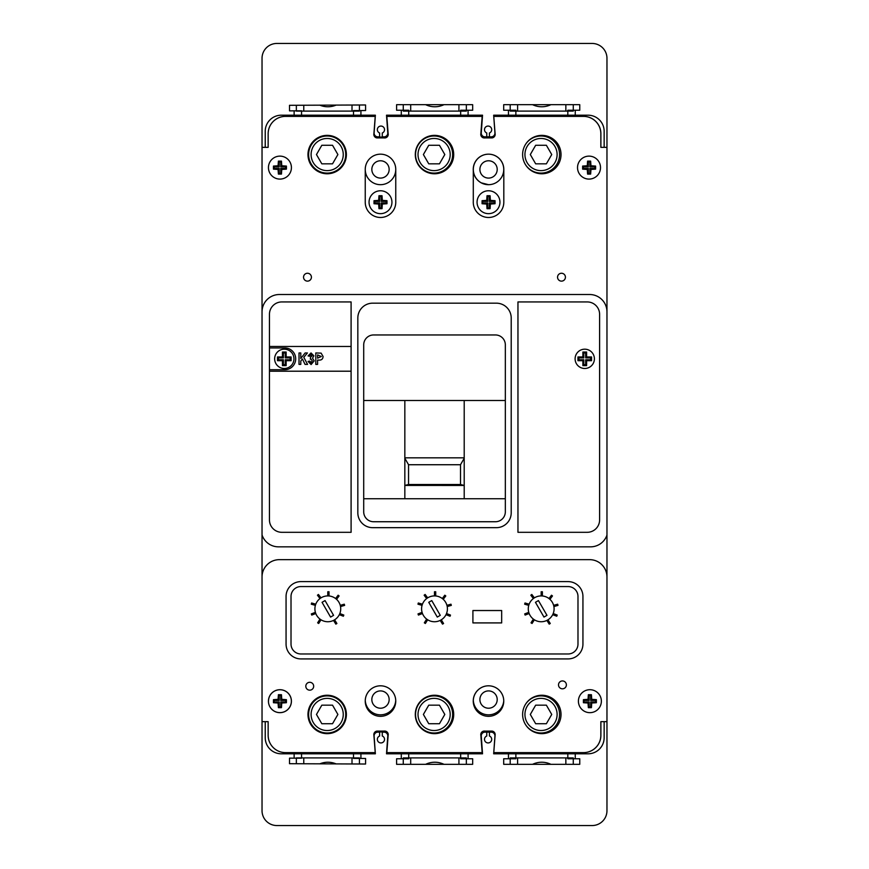 <?xml version="1.0" encoding="UTF-8"?>
<svg xmlns="http://www.w3.org/2000/svg" width="869" height="869" viewBox="0 0 869 869"><rect width="100%" height="100%" fill="white"/><g stroke="black" fill="none" stroke-linecap="round" stroke-linejoin="round"><path stroke-width="1.3" d="M408.549 484.5L404.835 485.423L464.209 485.456L460.505 484.5L460.505 464.73L408.549 464.73L408.549 484.5L460.505 484.5M464.209 457.844L404.835 457.844M404.835 458.256L408.549 464.73M464.209 458.256L460.505 464.73M307.974 154.563A19.205 19.205 0 0 0 327.178 173.757A19.205 19.205 0 0 0 346.383 154.563A19.205 19.205 0 0 0 327.178 135.368A19.205 19.205 0 0 0 307.974 154.573A19.205 19.205 0 0 0 327.178 173.778A19.205 19.205 0 0 0 346.383 154.573M415.295 154.563A19.205 19.205 0 0 0 434.5 173.757A19.205 19.205 0 0 0 453.705 154.563A19.205 19.205 0 0 0 434.5 135.368A19.205 19.205 0 0 0 415.295 154.573A19.205 19.205 0 0 0 434.5 173.778A19.205 19.205 0 0 0 453.705 154.573M522.617 154.563A19.205 19.205 0 0 0 541.822 173.757A19.205 19.205 0 0 0 561.026 154.563A19.205 19.205 0 0 0 541.822 135.368A19.205 19.205 0 0 0 522.617 154.573A19.205 19.205 0 0 0 541.822 173.778A19.205 19.205 0 0 0 561.026 154.573M497.209 169.433A8.657 8.657 0 0 1 488.552 178.091A8.657 8.657 0 0 1 479.894 169.433A8.657 8.657 0 0 1 488.552 160.776A8.657 8.657 0 0 1 497.209 169.433M479.894 699.567A8.657 8.657 0 0 0 488.552 708.224A8.657 8.657 0 0 0 497.209 699.567A8.657 8.657 0 0 0 488.552 690.909A8.657 8.657 0 0 0 479.894 699.567M389.149 699.567A8.657 8.657 0 0 1 380.492 708.224A8.657 8.657 0 0 1 371.834 699.567A8.657 8.657 0 0 1 380.492 690.909A8.657 8.657 0 0 1 389.149 699.567M371.834 169.433A8.657 8.657 0 0 0 380.492 178.091A8.657 8.657 0 0 0 389.149 169.433A8.657 8.657 0 0 0 380.492 160.776A8.657 8.657 0 0 0 371.834 169.433M488.53 716.328A15.262 15.262 0 0 1 473.29 701.066A15.262 15.262 0 0 1 488.53 685.804M488.53 184.684L481.339 182.87A15.262 15.262 0 0 1 488.552 154.171A15.262 15.262 0 0 1 503.814 169.433L503.814 202.205A15.273 15.273 0 0 1 488.139 217.478A15.273 15.273 0 0 1 473.29 201.391L473.29 170.661A15.262 15.262 0 0 1 488.53 154.171A15.262 15.262 0 0 1 503.759 169.433A15.262 15.262 0 0 1 489.117 184.673A15.262 15.262 0 0 1 473.29 170.661M395.753 169.433A15.262 15.262 0 0 0 380.492 154.171A15.262 15.262 0 0 0 365.241 169.433A15.262 15.262 0 0 0 380.492 184.684A15.262 15.262 0 0 0 395.753 169.433A15.262 15.262 0 0 0 380.492 154.171A15.262 15.262 0 0 0 365.241 169.433L365.241 202.205A15.273 15.273 0 0 0 380.503 217.478A15.273 15.273 0 0 0 395.753 201.391L395.753 169.433M496.59 752.619L583.577 752.619A17.315 17.315 0 0 0 584.229 752.608L584.185 752.608M268.152 735.304L268.152 721.661L268.152 735.304A17.315 17.315 0 0 0 285.477 752.619L372.453 752.619M372.453 116.392L285.477 116.381A17.315 17.315 0 0 0 268.152 133.696L268.152 147.35L265.23 147.35L265.23 131.273A16.076 16.076 0 0 1 281.306 115.197L375.375 115.197L374.115 132.87A3.715 3.715 0 0 0 377.819 136.846L379.612 136.846L379.612 132.99A3.585 3.585 0 0 1 380.948 126.07A3.585 3.585 0 0 1 382.273 132.99L382.273 136.846L384.076 136.846A3.715 3.715 0 0 0 387.77 132.87L386.509 115.197L482.534 115.197L481.274 132.87A3.715 3.715 0 0 0 484.978 136.846L486.77 136.846L486.77 132.99A3.585 3.585 0 0 1 488.106 126.07A3.585 3.585 0 0 1 489.432 132.99L489.432 136.846L491.235 136.846A3.715 3.715 0 0 0 494.928 132.87L493.668 115.197L588.063 115.197A16.076 16.076 0 0 1 604.151 131.273L604.151 147.35L606.964 147.35L606.964 58.288A14.838 14.838 0 0 0 592.126 43.45L276.874 43.45A14.838 14.838 0 0 0 262.036 58.288L262.036 147.35L265.23 147.35M600.892 147.35L600.892 133.696A17.315 17.315 0 0 0 583.577 116.381L496.59 116.392M480.514 116.392L388.541 116.392M600.892 721.661L600.892 735.304A17.315 17.315 0 0 1 584.229 752.608M395.732 700.316A15.262 15.262 0 0 1 380.492 714.829A15.262 15.262 0 0 1 365.252 700.316M473.312 700.316A15.262 15.262 0 0 0 488.302 714.829A15.262 15.262 0 0 0 503.759 700.816M343.255 714.448A16.076 16.076 0 0 0 327.178 698.372A16.076 16.076 0 0 0 311.102 714.448A16.076 16.076 0 0 0 327.178 730.525A16.076 16.076 0 0 0 343.255 714.448M308.625 714.448A18.553 18.553 0 0 1 327.178 695.895A18.553 18.553 0 0 1 345.732 714.448A18.553 18.553 0 0 1 327.178 733.001A18.553 18.553 0 0 1 308.625 714.448M315.273 753.803L315.273 752.619M315.273 729.515L315.273 728.678M315.273 700.218L315.273 699.382M340.507 700.62L340.507 701.544M340.507 727.353L340.507 728.265M340.507 752.619L340.507 753.803M359.429 753.803L359.429 752.619M296.351 753.803L296.351 752.619M296.351 763.732L296.351 758.17M359.429 764.003L359.429 758.431M359.429 757.898L296.351 757.898M319.846 763.829A21.03 21.03 0 0 1 336.107 763.905M337.889 714.448L332.534 705.172L321.823 705.172L316.468 714.448L321.823 723.725L332.534 723.725L337.889 714.448M450.185 714.448A16.076 16.076 0 0 0 434.098 698.372A16.076 16.076 0 0 0 418.022 714.448A16.076 16.076 0 0 0 434.098 730.525A16.076 16.076 0 0 0 450.185 714.448M415.545 714.448A18.553 18.553 0 0 1 434.098 695.895A18.553 18.553 0 0 1 452.651 714.448A18.553 18.553 0 0 1 434.098 733.001A18.553 18.553 0 0 1 415.545 714.448M422.193 753.803L422.193 752.619M447.426 700.251L447.426 701.544M447.426 727.353L447.426 728.646M447.426 752.619L447.426 753.803M466.349 753.803L466.349 752.619M403.27 753.803L403.27 752.619M403.27 764.318L403.27 758.756M466.349 764.318L466.349 758.756M466.349 757.898L403.27 757.898M425.669 764.318A21.03 21.03 0 0 1 443.95 764.318M444.809 714.448L439.453 705.172L428.743 705.172L423.388 714.448L428.743 723.725L439.453 723.725L444.809 714.448M557.105 714.448A16.076 16.076 0 0 0 541.018 698.372A16.076 16.076 0 0 0 524.941 714.448A16.076 16.076 0 0 0 541.018 730.525A16.076 16.076 0 0 0 557.105 714.448M526.093 703.434A18.553 18.553 0 0 1 559.571 714.448A18.553 18.553 0 0 1 526.093 725.463M529.112 753.803L529.112 752.619M554.346 699.893L554.346 701.544M554.346 727.353L554.346 728.993M554.346 752.619L554.346 753.803M573.279 753.803L573.279 752.619M510.19 753.803L510.19 752.619M510.19 764.318L510.19 758.756M573.279 764.318L573.279 758.756M573.279 757.898L510.19 757.898M532.588 764.318A21.03 21.03 0 0 1 550.87 764.318M551.739 714.448L546.373 705.172L535.662 705.172L530.307 714.448L535.662 723.725L546.373 723.725L551.739 714.448M311.102 154.552A16.076 16.076 0 0 1 327.178 138.475A16.076 16.076 0 0 1 343.255 154.552A16.076 16.076 0 0 1 327.178 170.628A16.076 16.076 0 0 1 311.102 154.552M345.732 154.552A18.553 18.553 0 0 0 327.178 135.999A18.553 18.553 0 0 0 308.625 154.552A18.553 18.553 0 0 0 327.178 173.105A18.553 18.553 0 0 0 345.732 154.552M319.846 105.171A21.03 21.03 0 0 0 336.107 105.095M340.507 168.38L340.507 167.456M359.429 115.197L359.429 116.381M340.507 141.647L340.507 140.745M340.507 116.381L340.507 115.197M315.273 115.197L315.273 116.381M315.273 139.507L315.273 140.322M296.351 115.197L296.351 116.381M315.273 168.782L315.273 169.618M296.351 105.268L296.351 110.83M359.429 104.997L359.429 110.569M359.429 111.102L296.351 111.102M337.889 154.552L332.534 163.828L321.823 163.828L316.468 154.552L321.823 145.275L332.534 145.275L337.889 154.552M418.022 154.552A16.076 16.076 0 0 1 434.098 138.475A16.076 16.076 0 0 1 450.185 154.552A16.076 16.076 0 0 1 434.098 170.628A16.076 16.076 0 0 1 418.022 154.552M452.651 154.552A18.553 18.553 0 0 0 434.098 135.999A18.553 18.553 0 0 0 415.545 154.552A18.553 18.553 0 0 0 434.098 173.105A18.553 18.553 0 0 0 452.651 154.552M425.669 104.682A21.03 21.03 0 0 0 443.95 104.682M447.426 168.749L447.426 167.456M466.349 115.197L466.349 116.381M447.426 141.647L447.426 140.376M447.426 116.381L447.426 115.197M422.193 115.197L422.193 116.381M403.27 115.197L403.27 116.381M403.27 104.682L403.27 110.244M466.349 104.682L466.349 110.244M466.349 111.102L403.27 111.102M444.809 154.552L439.453 163.828L428.743 163.828L423.388 154.552L428.743 145.275L439.453 145.275L444.809 154.552M524.941 154.552A16.076 16.076 0 0 1 541.018 138.475A16.076 16.076 0 0 1 557.105 154.552A16.076 16.076 0 0 1 541.018 170.628A16.076 16.076 0 0 1 524.941 154.552M526.093 165.566A18.553 18.553 0 0 0 559.571 154.552A18.553 18.553 0 0 0 526.375 143.168M532.588 104.682A21.03 21.03 0 0 0 550.87 104.682M554.346 169.107L554.346 167.456M573.279 115.197L573.279 116.381M554.346 141.647L554.346 140.018M554.346 116.381L554.346 115.197M529.112 115.197L529.112 116.381M510.19 115.197L510.19 116.381M510.19 104.682L510.19 110.244M573.279 104.682L573.279 110.244M573.279 111.102L510.19 111.102M551.739 154.552L546.373 163.828L535.662 163.828L530.307 154.552L535.662 145.275L546.373 145.275L551.739 154.552M489.432 136.835L486.77 136.835M515.871 110.244L508.452 110.244L508.452 115.197M508.452 110.244L503.694 110.244L503.694 104.682L579.764 104.682L579.764 110.244L575.245 110.244L575.245 115.197M353.509 110.591L365.588 110.537L365.567 104.975L289.496 105.301L289.518 110.863L294.135 110.841L294.135 115.197M360.928 110.559L360.928 115.197M408.712 110.244L401.293 110.244L401.293 115.197M401.293 110.244L396.601 110.244L396.601 104.682L472.671 104.682L472.671 110.244L468.087 110.244L468.087 115.197M575.245 110.244L567.815 110.244M294.135 110.841L301.554 110.808M468.087 110.244L460.668 110.244M493.929 115.197L493.929 116.392M384.131 136.835A3.715 3.715 0 0 1 382.892 137.063L379.177 137.074A3.715 3.715 0 0 1 377.863 136.846M515.871 758.756L508.452 758.756L508.452 753.803L493.668 753.803L494.928 736.13A3.715 3.715 0 0 0 491.235 732.154L489.432 732.154L489.432 736.01A3.585 3.585 0 0 1 488.106 742.93A3.585 3.585 0 0 1 486.77 736.01L486.77 732.154L484.978 732.154A3.715 3.715 0 0 0 481.274 736.13L482.534 753.803L386.509 753.803L387.77 736.13A3.715 3.715 0 0 0 384.076 732.154L382.273 732.154L382.273 736.01A3.585 3.585 0 0 1 380.948 742.93A3.585 3.585 0 0 1 379.612 736.01L379.612 732.154L377.819 732.154A3.715 3.715 0 0 0 374.115 736.13L375.375 753.803L281.306 753.803A16.076 16.076 0 0 1 265.23 737.727L265.23 721.661M489.432 732.165L486.77 732.165M508.452 753.803L588.063 753.803A16.076 16.076 0 0 0 604.151 737.727L604.151 721.661M285.477 752.619L375.234 752.619L373.909 735.37A3.552 3.552 0 0 1 376.896 731.101L384.087 731.101A3.574 3.574 0 0 1 388.15 735.37L386.824 752.619L482.176 752.619L480.85 735.37A3.574 3.574 0 0 1 484.913 731.101L492.104 731.101A3.552 3.552 0 0 1 495.091 735.37L493.766 752.619L583.523 752.619A17.315 17.315 0 0 0 600.848 735.304L600.848 721.661L606.964 721.661L606.964 810.712A14.838 14.838 0 0 1 592.126 825.55L276.874 825.55A14.838 14.838 0 0 1 262.036 810.712L262.036 721.661L268.152 721.661M408.712 758.756L396.601 758.756L396.601 764.318L472.671 764.318L472.671 758.756L468.087 758.756L468.087 753.803M401.293 758.756L401.293 753.803M294.135 753.803L294.135 758.159L289.518 758.137L289.496 763.699L365.567 764.025L365.588 758.463L360.928 758.441L360.928 753.803M508.452 758.756L503.694 758.756L503.694 764.318L579.764 764.318L579.764 758.756L575.245 758.756L575.245 753.803M575.245 758.756L567.815 758.756M353.509 758.409L360.928 758.441M294.135 758.159L301.554 758.192M468.087 758.756L460.668 758.756M493.929 753.803L493.929 752.619M384.131 732.165A3.715 3.715 0 0 0 382.892 731.937L379.177 731.926A3.715 3.715 0 0 0 377.863 732.154M300.913 658.919A14.838 14.838 0 0 1 286.064 644.081L286.064 596.46A14.838 14.838 0 0 1 300.913 581.611L568.087 581.611A14.838 14.838 0 0 1 582.936 596.46L582.936 644.081A14.838 14.838 0 0 1 568.087 658.919L300.913 658.919L568.087 658.919A14.838 14.838 0 0 0 582.936 644.081L582.936 596.46A14.838 14.838 0 0 0 568.087 581.611L300.913 581.611A14.838 14.838 0 0 0 286.064 596.46L286.064 644.081A14.838 14.838 0 0 0 300.913 658.919M568.087 586.564A9.896 9.896 0 0 1 577.983 596.46L577.983 644.081A9.896 9.896 0 0 1 568.087 653.977L300.913 653.977A9.896 9.896 0 0 1 291.017 644.081L291.017 596.46A9.896 9.896 0 0 1 300.913 586.564L568.087 586.564A9.896 9.896 0 0 1 577.983 596.46L577.983 644.081A9.896 9.896 0 0 1 568.087 653.977L300.913 653.977A9.896 9.896 0 0 1 291.017 644.081L291.017 596.46A9.896 9.896 0 0 1 300.913 586.564L568.087 586.564M472.91 610.538L472.91 622.91L501.674 622.91L501.674 610.538L472.91 610.538M554.096 608.832A12.916 12.916 0 0 0 541.181 595.917A12.916 12.916 0 0 0 528.276 608.832A12.916 12.916 0 0 0 541.181 621.737A12.916 12.916 0 0 0 554.096 608.832M535.456 602.315L543.972 617.077L546.97 615.339L538.443 600.588L535.456 602.315M447.416 608.832A12.916 12.916 0 0 0 434.5 595.917A12.916 12.916 0 0 0 421.584 608.832A12.916 12.916 0 0 0 434.5 621.737A12.916 12.916 0 0 0 447.416 608.832M428.754 602.315L437.281 617.077L440.268 615.339L431.752 600.588L428.754 602.315M340.724 608.832A12.916 12.916 0 0 0 327.819 595.917A12.916 12.916 0 0 0 314.904 608.832A12.916 12.916 0 0 0 327.819 621.737A12.916 12.916 0 0 0 340.724 608.832M322.051 602.315L330.578 617.077L333.577 615.339L325.049 600.588L322.051 602.315M329.025 595.971L329.025 591.746L327.787 591.746L327.787 595.917M336.564 599.328L339.106 595.949L338.117 595.211L335.619 598.535M340.529 606.562L344.635 605.378L344.298 604.194L340.246 605.345M339.323 614.676L343.374 616.23L343.82 615.078L339.833 613.547M333.511 620.412L335.836 624.138L336.89 623.486L334.598 619.814M319.977 619.086L317.641 622.823L318.695 623.486L320.998 619.793M315.393 612.352L311.319 613.916L311.754 615.078L315.784 613.525M315.762 604.183L311.623 602.999L311.287 604.194L315.371 605.367M320.998 597.861L318.445 594.461L317.457 595.211L319.988 598.556M446.014 614.676L450.055 616.23L450.5 615.078L446.525 613.547M552.695 614.676L556.747 616.23L557.192 615.078L553.205 613.547M440.203 620.412L442.527 624.138L443.57 623.486L441.278 619.814M546.883 620.412L549.208 624.138L550.262 623.486L547.97 619.814M426.657 619.086L424.333 622.823L425.375 623.486L427.678 619.793M533.349 619.086L531.013 622.823L532.067 623.486L534.37 619.793M422.073 612.352L418 613.916L418.445 615.078L422.475 613.525M528.765 612.352L524.691 613.916L525.126 615.078L529.156 613.525M422.453 604.183L418.304 602.999L417.967 604.194L422.062 605.367M529.134 604.183L524.995 602.999L524.659 604.194L528.743 605.367M427.689 597.861L425.126 594.461L424.137 595.211L426.668 598.556M534.37 597.861L531.817 594.461L530.829 595.211L533.349 598.556M435.717 595.971L435.717 591.746L434.478 591.746L434.478 595.917M542.397 595.971L542.397 591.746L541.159 591.746L541.159 595.917M443.244 599.328L445.797 595.949L444.809 595.211L442.299 598.535M549.936 599.328L552.478 595.949L551.489 595.211L548.98 598.535M447.209 606.562L451.315 605.378L450.978 604.194L446.938 605.345M553.901 606.562L558.007 605.378L557.659 604.194L553.618 605.345M595.613 167.608L595.591 166.088L590.963 165.762L590.648 161.123L587.585 161.123L587.27 165.762L582.632 166.066L582.632 169.151L587.27 169.455L587.585 174.093L590.648 174.082L590.963 169.455L595.591 169.129L595.613 167.608M583.392 166.826L583.392 168.38L588.346 168.38L588.346 173.333L589.899 173.333L589.899 168.38L594.841 168.38L594.841 166.826L589.899 166.826L589.899 161.884L588.346 161.884L588.346 166.826L583.392 166.826L582.632 166.066M588.346 166.826L587.27 165.762M588.346 161.884L587.585 161.123M589.899 161.884L590.648 161.123M589.899 166.826L590.963 165.762M594.841 166.826L595.591 166.088M594.841 168.38L595.591 169.129M589.899 168.38L590.963 169.455M589.899 173.333L590.648 174.082M588.346 173.333L587.585 174.093M588.346 168.38L587.27 169.455M583.392 168.38L582.632 169.151M286.433 167.608L286.412 166.077L281.773 165.762L281.458 161.123L278.395 161.123L278.08 165.762L273.453 166.077L273.453 169.14L278.08 169.455L278.395 174.082L281.458 174.082L281.773 169.455L286.412 169.14L286.433 167.608M279.155 166.826L274.202 166.826L274.202 168.38L279.155 168.38L279.155 173.333L280.709 173.333L280.709 168.38L285.651 168.38L285.651 166.826L280.709 166.826L280.709 161.884L279.155 161.884L279.155 166.826L278.08 165.762M279.155 161.884L278.395 161.123M280.709 161.884L281.458 161.123M280.709 166.826L281.773 165.762M285.651 166.826L286.412 166.077M285.651 168.38L286.412 169.14M280.709 168.38L281.773 169.455M280.709 173.333L281.458 174.082M279.155 173.333L278.395 174.082M279.155 168.38L278.08 169.455M274.202 168.38L273.453 169.14M274.202 166.826L273.453 166.077M386.987 202.205L386.966 200.685L382.338 200.37L382.023 195.731L378.971 195.731L378.645 200.37L374.018 200.685L374.018 203.737L378.645 204.052L378.971 208.679L382.023 208.679L382.338 204.052L386.966 203.737L386.987 202.205M391.941 202.205A11.438 11.438 0 0 0 380.492 190.767A11.438 11.438 0 0 0 369.053 202.205A11.438 11.438 0 0 0 380.492 213.655A11.438 11.438 0 0 0 391.941 202.205M379.72 201.434L374.767 201.434L374.767 202.988L379.72 202.988L379.72 207.93L381.274 207.93L381.274 202.988L386.216 202.988L386.216 201.434L381.274 201.434L381.274 196.481L379.72 196.481L379.72 201.434L378.645 200.37M379.72 196.481L378.971 195.731M381.274 196.481L382.023 195.731M381.274 201.434L382.338 200.37M386.216 201.434L386.966 200.685M386.216 202.988L386.966 203.737M381.274 202.988L382.338 204.052M381.274 207.93L382.023 208.679M379.72 207.93L378.971 208.679M379.72 202.988L378.645 204.052M374.767 202.988L374.018 203.737M374.767 201.434L374.018 200.685M495.048 202.205L495.026 200.685L490.398 200.37L490.083 195.731L487.02 195.731L486.705 200.359L482.078 200.674L482.078 203.748L486.705 204.052L487.02 208.69L490.083 208.679L490.398 204.052L495.026 203.726L495.048 202.205M499.947 202.205A11.438 11.438 0 0 0 488.508 190.767A11.438 11.438 0 0 0 477.059 202.205A11.438 11.438 0 0 0 488.508 213.655A11.438 11.438 0 0 0 499.947 202.205M482.827 202.988L487.781 202.988L487.781 207.93L489.334 207.93L489.334 202.988L494.276 202.988L494.276 201.434L489.334 201.434L489.334 196.481L487.781 196.481L487.781 201.434L482.827 201.434L482.078 203.748M482.827 201.434L482.078 200.674M487.781 201.434L486.705 200.359M487.781 196.481L487.02 195.731M489.334 196.481L490.083 195.731M489.334 201.434L490.398 200.37M494.276 201.434L495.026 200.685M494.276 202.988L495.026 203.726M489.334 202.988L490.398 204.052M489.334 207.93L490.083 208.679M487.781 207.93L487.02 208.69M487.781 202.988L486.705 204.052M575.104 358.832A9.646 9.646 0 0 0 584.75 368.478A9.646 9.646 0 0 0 594.396 358.832A9.646 9.646 0 0 0 584.75 349.186A9.646 9.646 0 0 0 575.104 358.832A9.646 9.646 0 0 1 584.75 349.186A9.646 9.646 0 0 1 594.396 358.832A9.646 9.646 0 0 1 584.75 368.478A9.646 9.646 0 0 1 575.104 358.832M274.647 358.832A9.646 9.646 0 0 0 284.304 368.478A9.646 9.646 0 0 0 293.95 358.832A9.646 9.646 0 0 0 284.304 349.186A9.646 9.646 0 0 0 274.647 358.832A9.646 9.646 0 0 1 284.304 349.186A9.646 9.646 0 0 1 293.95 358.832A9.646 9.646 0 0 1 284.304 368.478A9.646 9.646 0 0 1 274.647 358.832M311.417 277.189A3.943 3.943 0 0 1 307.474 281.132A3.943 3.943 0 0 1 303.542 277.189A3.943 3.943 0 0 1 307.474 273.257A3.943 3.943 0 0 1 311.417 277.189M600.501 167.608A11.482 11.482 0 0 1 589.019 179.09A11.482 11.482 0 0 1 577.527 167.608A11.482 11.482 0 0 1 589.019 156.127A11.482 11.482 0 0 1 600.501 167.608M291.419 167.608A11.482 11.482 0 0 1 279.927 179.09A11.482 11.482 0 0 1 268.445 167.608A11.482 11.482 0 0 1 279.927 156.127A11.482 11.482 0 0 1 291.419 167.608M565.426 277.189A3.932 3.932 0 0 1 561.483 281.132A3.932 3.932 0 0 1 557.55 277.189A3.932 3.932 0 0 1 561.483 273.257A3.932 3.932 0 0 1 565.426 277.189M268.445 701.185A11.482 11.482 0 0 0 279.927 712.667A11.482 11.482 0 0 0 291.419 701.185A11.482 11.482 0 0 0 279.927 689.704A11.482 11.482 0 0 0 268.445 701.185A11.438 11.438 0 0 0 279.927 712.623A11.438 11.438 0 0 0 291.376 701.185A11.438 11.438 0 0 0 279.927 689.747A11.438 11.438 0 0 0 268.488 701.185M558.506 684.881A3.932 3.932 0 0 0 562.439 688.813A3.932 3.932 0 0 0 566.382 684.881A3.932 3.932 0 0 0 562.439 680.938A3.932 3.932 0 0 0 558.506 684.881M305.812 686.238A3.932 3.932 0 0 0 309.744 690.171A3.932 3.932 0 0 0 313.676 686.238A3.932 3.932 0 0 0 309.744 682.295A3.932 3.932 0 0 0 305.812 686.238M578.406 701.185A11.482 11.482 0 0 0 589.888 712.667A11.482 11.482 0 0 0 601.37 701.185A11.482 11.482 0 0 0 589.888 689.704A11.482 11.482 0 0 0 578.406 701.185M307.974 714.448A19.205 19.205 0 0 0 327.178 733.653A19.205 19.205 0 0 0 346.383 714.448A19.205 19.205 0 0 0 327.178 695.243A19.205 19.205 0 0 0 307.974 714.448M365.241 701.066A15.262 15.262 0 0 0 380.492 716.328A15.262 15.262 0 0 0 395.753 701.066A15.262 15.262 0 0 0 380.492 685.804A15.262 15.262 0 0 0 365.241 701.066M415.295 714.448A19.205 19.205 0 0 0 434.5 733.653A19.205 19.205 0 0 0 453.705 714.448A19.205 19.205 0 0 0 434.5 695.243A19.205 19.205 0 0 0 415.295 714.448M473.247 701.066A15.262 15.262 0 0 0 488.508 716.328A15.262 15.262 0 0 0 503.759 701.066A15.262 15.262 0 0 0 488.508 685.804A15.262 15.262 0 0 0 473.247 701.066M522.617 714.448A19.205 19.205 0 0 0 541.822 733.653A19.205 19.205 0 0 0 561.026 714.448A19.205 19.205 0 0 0 541.822 695.243A19.205 19.205 0 0 0 522.617 714.448M373.822 134.391A3.552 3.552 0 0 1 373.909 133.641L375.234 116.392L285.477 116.392A17.315 17.315 0 0 0 268.152 133.707L268.152 147.35L262.036 147.35L262.036 311.83A17.315 17.315 0 0 1 279.351 294.515L589.649 294.515A17.315 17.315 0 0 1 606.964 311.83L606.964 147.35L600.848 147.35L600.848 133.707A17.315 17.315 0 0 0 583.523 116.392L493.766 116.392L495.091 133.641A3.552 3.552 0 0 1 492.104 137.91L484.913 137.91A3.574 3.574 0 0 1 480.85 133.641L482.176 116.392L386.824 116.392L388.15 133.641A3.574 3.574 0 0 1 384.087 137.91L376.896 137.91A3.552 3.552 0 0 1 373.822 134.391M404.835 498.73L404.835 400.511M363.709 344.852L363.709 511.841A9.896 9.896 0 0 0 373.605 521.737L495.439 521.737A9.896 9.896 0 0 0 505.334 511.841L505.334 344.852A9.896 9.896 0 0 0 495.439 334.956L373.605 334.956A9.896 9.896 0 0 0 363.709 344.852M505.334 400.511L363.709 400.511M363.709 498.73L505.334 498.73M590.562 546.84L278.482 546.84A17.315 17.315 0 0 1 262.036 534.935L262.036 576.962A17.315 17.315 0 0 1 279.351 559.658L589.649 559.658A17.315 17.315 0 0 1 606.964 576.962L606.964 535.087A17.315 17.315 0 0 1 590.562 546.84M606.964 535.087L606.964 311.83M262.036 311.83L262.036 534.935M281.828 532.306L351.098 532.306L351.098 301.934L281.828 301.934A12.372 12.372 0 0 0 269.455 314.296L269.455 519.944A12.372 12.372 0 0 0 281.828 532.306M587.227 301.934L517.957 301.934L517.957 532.306L587.227 532.306A12.372 12.372 0 0 0 599.599 519.944L599.599 314.296A12.372 12.372 0 0 0 587.227 301.934M606.964 721.661L606.964 576.962M262.036 576.962L262.036 721.661M488.53 154.171A15.262 15.262 0 0 1 503.814 169.433M357.832 512.829A14.838 14.838 0 0 0 372.682 527.668L496.373 527.668A14.838 14.838 0 0 0 511.211 512.829L511.211 318.011A14.838 14.838 0 0 0 496.373 303.172L372.682 303.172A14.838 14.838 0 0 0 357.832 318.011L357.832 512.829M464.209 400.511L464.209 498.73M282.447 356.974L277.493 356.974L277.493 360.689L282.447 360.689L282.447 365.632L286.151 365.632L286.151 360.689L291.104 360.689L291.104 356.974L286.151 356.974L286.151 352.032L282.447 352.032L282.447 356.974L283.37 357.898L278.417 357.898L278.417 359.766L283.37 359.766L283.37 364.708L285.228 364.708L285.228 359.766L290.181 359.766L290.181 357.898L285.228 357.898L285.228 352.955L283.37 352.955L283.37 357.898M283.37 352.955L282.447 352.032M285.228 352.955L286.151 352.032M285.228 357.898L286.151 356.974M290.181 357.898L291.104 356.974M290.181 359.766L291.104 360.689M285.228 359.766L286.151 360.689M285.228 364.708L286.151 365.632M283.37 364.708L282.447 365.632M283.37 359.766L282.447 360.689M278.417 359.766L277.493 360.689M278.417 357.898L277.493 356.974M577.95 360.689L582.893 360.689L582.893 365.632L586.608 365.632L586.608 360.689L591.55 360.689L591.55 356.974L586.608 356.974L586.608 352.032L582.893 352.032L582.893 356.974L577.95 356.974L577.95 360.689L578.873 359.766L583.816 359.766L583.816 364.708L585.684 364.708L585.684 359.766L590.627 359.766L590.627 357.898L585.684 357.898L585.684 352.955L583.816 352.955L583.816 357.898L578.873 357.898L578.873 359.766M578.873 357.898L577.95 356.974M583.816 357.898L582.893 356.974M583.816 352.955L582.893 352.032M585.684 352.955L586.608 352.032M585.684 357.898L586.608 356.974M590.627 357.898L591.55 356.974M590.627 359.766L591.55 360.689M585.684 359.766L586.608 360.689M585.684 364.708L586.608 365.632M583.816 364.708L582.893 365.632M583.816 359.766L582.893 360.689M269.455 347.948L284.543 347.948A10.884 10.884 0 0 1 295.688 358.832A10.884 10.884 0 0 1 284.543 369.716L269.455 369.716M269.455 371.204L351.098 371.204M351.098 346.459L269.455 346.459M300.793 364.393L299.012 364.393L299.012 352.955L300.793 352.955L300.793 358.462L305.149 352.955L307.409 352.955L303.813 357.322L307.561 364.393L305.041 364.393L302.434 358.995L300.793 360.983L300.793 364.393M311.091 364.546L308.071 361.428L309.864 361.124L311.048 362.764L312.232 360.841L311.069 359.049L310.309 359.212L310.494 357.268L312.09 355.91L310.972 354.748L309.712 356.225L308.071 355.932L311.026 352.955L313.872 355.812L312.536 358.147L314.165 360.885L311.091 364.546M317.587 364.393L315.795 364.393L315.795 352.955L321.128 353.129L323.072 356.486C322.91 359.071 321.508 360.277 318.869 360.092L317.587 360.092L317.587 364.393M317.587 354.889L317.587 358.158L321.291 356.518L317.587 354.889M286.422 701.185L286.401 699.664L281.773 699.339L281.458 694.711L278.406 694.711L278.08 699.339L273.453 699.664L273.453 702.717L278.08 703.032L278.406 707.659L281.458 707.659L281.773 703.032L286.401 702.717L286.422 701.185M279.155 700.414L274.202 700.414L274.202 701.967L279.155 701.967L279.155 706.91L280.709 706.91L280.709 701.967L285.651 701.967L285.651 700.414L280.709 700.414L280.709 695.461L279.155 695.461L279.155 700.414L278.08 699.339M279.155 695.461L278.406 694.711M280.709 695.461L281.458 694.711M280.709 700.414L281.773 699.339M285.651 700.414L286.401 699.664M285.651 701.967L286.401 702.717M280.709 701.967L281.773 703.032M280.709 706.91L281.458 707.659M279.155 706.91L278.406 707.659M279.155 701.967L278.08 703.032M274.202 701.967L273.453 702.717M274.202 700.414L273.453 699.664M583.414 699.654L583.414 702.717L588.041 703.032L588.356 707.67L591.42 707.67L591.735 703.032L596.373 702.717L596.373 699.654L591.735 699.339L591.42 694.711L588.356 694.711L588.041 699.339L583.414 699.654L584.164 701.967L589.117 701.967L589.117 706.91L590.67 706.91L590.67 701.967L595.613 701.967L595.613 700.414L590.67 700.414L590.67 695.461L589.117 695.461L589.117 700.414L588.041 699.339M589.117 695.461L588.356 694.711M590.67 695.461L591.42 694.711M590.67 700.414L591.735 699.339M595.613 700.414L596.373 699.654M595.613 701.967L596.373 702.717M590.67 701.967L591.735 703.032M590.67 706.91L591.42 707.67M589.117 706.91L588.356 707.67M589.117 701.967L588.041 703.032M584.164 701.967L583.414 702.717M589.117 700.414L584.164 700.414M352.01 763.97L352.01 757.898M303.77 763.764L303.77 757.898M458.93 764.318L458.93 757.898M410.689 764.318L410.689 757.898M565.849 764.318L565.849 757.898M517.609 764.318L517.609 757.898M352.01 105.03L352.01 111.102M303.77 105.236L303.77 111.102M458.93 104.682L458.93 111.102M410.689 104.682L410.689 111.102M565.849 104.682L565.849 111.102M517.609 104.682L517.609 111.102M460.668 111.102L460.668 115.197M408.712 111.102L408.712 115.197M353.509 111.102L353.509 115.197M301.554 111.102L301.554 115.197M567.815 111.102L567.815 115.197M515.871 111.102L515.871 115.197M460.668 757.898L460.668 753.803M408.712 757.898L408.712 753.803M353.509 757.898L353.509 753.803M301.554 757.898L301.554 753.803M567.815 757.898L567.815 753.803M515.871 757.898L515.871 753.803"/></g></svg>
